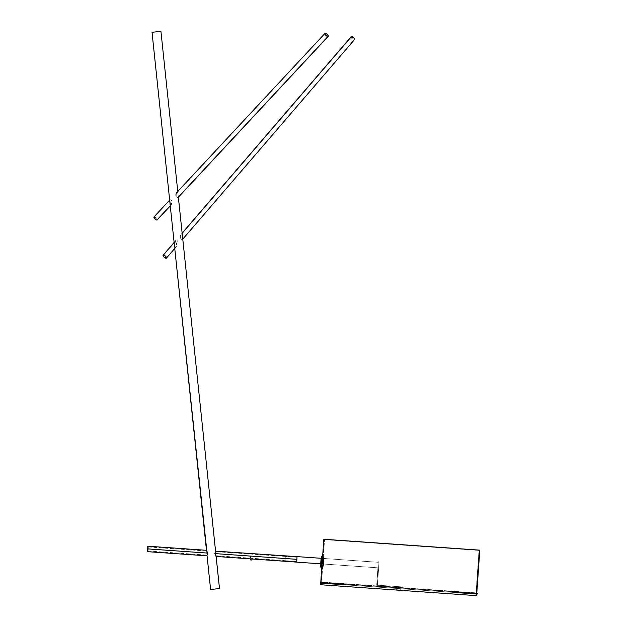 <?xml version="1.0" encoding="UTF-8"?>
<svg xmlns="http://www.w3.org/2000/svg" width="627" height="627" viewBox="0 0 627 627"><rect width="100%" height="100%" fill="white"/><g stroke="black" fill="none" stroke-linecap="round" stroke-linejoin="round"><path stroke-width="0.47" stroke-dasharray="3.13 2.35" d="M175.262 247.641L166.155 258.222L175.772 247.242M182.59 239.318L182.355 235.376L181.626 233.918L182.159 233.291L181.626 233.918L182.355 235.376L182.59 239.318L354.216 39.72L182.52 239.412L181.618 239.42L182.214 239.561M175.317 240.525L175.364 240.415A1.183 1.027 84 0 0 175.246 240.886L175.317 240.525M175.246 240.886L175.246 240.878A1.183 1.027 84 0 0 175.254 241.113L175.364 240.415L175.254 241.121A1.183 1.027 84 0 0 175.505 241.771L175.254 241.113M170.803 205.154L170.262 205.742L170.803 205.154M157.22 219.912A2.202 0.878 43 0 0 156.476 218.024A2.202 0.878 43 0 0 154.289 216.785L170.223 199.684L171.453 200.334L172.033 201.643L171.053 205.037M177.88 193.132L177.958 193.555L177.88 193.132M178.021 194.002L178.076 194.472L178.021 194.002M178.131 194.95L178.186 195.444L178.131 194.95M178.233 195.93L178.186 195.444L178.233 195.93M178.287 196.807L178.272 196.392L178.287 196.807M176.728 192.536L325.288 33.231L177.465 192.223M147.29 550.475L147.392 548.97L207.717 553.186L207.161 555.64M207.341 555.248L207.717 553.186L206.518 550.373M215.97 556.235L214.896 553.688L296.869 559.425L296.681 562.106L297.065 556.611L321.095 558.296L320.899 561.079L321.181 557.035A0.408 0.408 -176 0 1 321.612 556.666L322.427 556.721L321.69 567.239L322.505 558.124L321.776 566.016L322.427 556.721L321.612 556.666L320.883 567.137M215.523 551L214.873 553.147L215.704 555.804M343.424 584.701L320.75 583.118L343.424 584.701L320.75 583.118L321.196 583.149L320.765 584.756L321.196 583.149L476.724 594.028L454.05 592.437L476.395 594.004L475.956 593.973L475.846 595.595L476.285 595.626L321.4 584.795L321.518 583.173L454.05 592.437M476.645 593.369L321.236 582.499L323.947 539.259L321.236 582.499L320.797 582.467L343.471 584.05L323.461 582.655A0.455 0.455 0 0 0 323.038 582.169A0.455 0.455 0 0 0 322.552 582.593L475.015 593.252A0.455 0.455 0 0 0 474.592 592.766A0.455 0.455 0 0 0 474.106 593.189L323.885 582.687M454.097 591.786L320.272 582.436L476.442 593.354L321.126 582.491L321.565 582.522L324.559 539.628L479.004 550.428L476.003 593.322L476.449 593.354L321.565 582.522L476.324 593.346M322.497 558.453L322.49 558.916L322.497 558.453M322.466 559.496L322.435 560.177L322.466 559.496M322.403 560.914L322.349 561.706L322.403 560.914M322.294 562.497L322.349 561.706L322.294 562.497M322.168 564.002L322.231 563.273L322.168 564.002M322.043 565.193L322.098 564.645L322.043 565.193M476.614 595.65L321.079 584.772L476.606 595.65M477.249 594.059L320.232 583.079L477.249 594.059M396.703 588.432L396.617 589.733L400.677 590.015L400.771 588.714L396.703 588.432L400.771 588.714L396.703 588.432L400.771 588.714L400.677 590.015L396.617 589.733L396.703 588.432M320.883 567.176L321.612 556.666A0.408 0.408 4 0 0 321.181 557.035L321.181 557.003M320.499 566.745L321.181 557.035M174.118 242.437L174.745 248.449L174.118 242.437M178.366 197.215L177.762 191.415L178.366 197.215M174.306 242.241L175.035 247.571L174.251 242.359M152.369 32.251L153.333 32.149M218.98 588.612L211.605 589.388M177.033 240.243L177.175 241.591A1.183 1.027 84 0 0 177.033 240.243L177.175 241.591L177.033 240.243M171.304 204.778L171.986 203.109L171.916 201.157L171.14 200.029L169.925 199.825L170.575 205.092L170.011 199.754L154.289 216.785L156.429 217.977L157.322 219.701M180.968 238.879L180.701 238.479L180.968 238.879M180.513 238.025L180.404 237.531L180.513 238.025M180.357 237.03L180.404 237.531L180.357 237.03M180.451 236.042L180.38 236.528L180.451 236.042M180.709 235.109L180.56 235.564L180.709 235.109M212.577 589.286L218.752 588.635M152.557 32.228L153.043 32.181M320.71 563.814L321.095 558.296L320.71 563.814M296.72 561.62L297.065 556.611M296.743 561.275L297.065 556.643L296.869 559.425L214.896 553.688L215.445 551.157M453.188 592.382L346.096 584.889M476.598 594.02L321.142 583.149L476.285 593.996M396.617 589.733L400.677 590.015L396.617 589.733M326.753 582.883L335.116 583.471M337.71 583.651L343.471 584.05M479.796 550.153L324.261 539.283L479.788 550.153M475.846 595.595L321.024 584.772L475.846 595.595L475.956 593.973L321.071 583.141L321.518 583.173L321.4 584.795L320.961 584.764L475.846 595.595M207.028 551.188L207.717 553.186L147.392 548.97L147.588 546.195L147.361 549.503M351.089 36.915L352.037 38.576L354.216 39.72A2.202 0.854 -139.3 0 1 352.006 38.545A2.202 0.854 -139.3 0 1 351.175 36.719M148.207 549.017L148.348 546.956L148.215 548.946L207.255 553.077L206.792 551.509L207.263 553.147L148.207 549.017L148.066 551L148.348 546.956L148.207 549.017L207.263 553.147L207.263 553.907L206.981 555.122L206.549 551.031L207.263 553.147L207.153 554.55L206.549 551.031L206.981 555.122L207.255 553.077L148.215 548.946L148.066 551L148.207 549.017M323.548 564.018L377.916 567.819L378.308 562.294L323.94 558.492L323.548 564.018L324.026 557.262L323.352 566.902A0.408 0.408 -176 0 1 322.913 567.278L323.65 556.807A0.408 0.408 -176 0 1 324.026 557.238A0.408 0.408 4 0 0 323.65 556.807L322.913 567.325L324.026 557.207L323.352 566.879L323.94 558.492L323.587 563.54L323.94 558.492L378.308 562.294L377.916 567.819L378.3 562.341L377.916 567.819L323.548 564.018L377.916 567.819M323.65 556.807L322.913 567.278L322.184 567.263L322.921 556.752L323.65 556.807L322.921 556.752L322.184 567.263L322.921 556.721L322.184 567.263L322.913 567.278L323.65 556.807L322.921 556.713L324.12 539.596L479.443 550.459L324.12 539.596L324.559 539.628L321.565 582.522L476.003 593.322L479.004 550.428L324.12 539.596M474.106 593.189L474.106 593.189A0.455 0.455 0 0 1 474.592 592.766A0.455 0.455 0 0 1 475.015 593.252L322.552 582.593A0.455 0.455 0 0 1 323.038 582.169A0.455 0.455 0 0 1 323.461 582.655L474.106 593.189M453.227 591.731L346.143 584.239M475.015 593.252L322.552 582.593L475.015 593.252M322.913 567.278A0.408 0.408 4 0 0 323.352 566.902L323.352 566.902M323.65 556.76L324.026 557.238M379.053 561.855L377.423 585.179L379.053 561.855L377.423 585.179L402.636 586.943L377.423 585.179L402.636 586.943L402.589 587.656L402.636 586.943L402.589 587.656L377.305 585.884A0.651 0.651 0 0 1 376.702 585.195A0.651 0.651 0 0 0 377.305 585.884L376.702 585.195L378.34 561.808L379.053 561.855L378.34 561.808L379.053 561.855L377.423 585.179L402.636 586.943L402.589 587.656L376.858 585.665L378.34 561.808L379.053 561.855M376.702 585.195L378.34 561.808L376.702 585.195M250.447 558.148L252.054 558.273L250.494 558.14L252.054 558.273L252.195 556.251L251.545 556.188L250.573 556.133L250.432 558.155L250.573 556.133L252.195 556.251L252.054 558.273L216.056 555.757L215.343 553.641L215.61 551.697L216.056 555.757L215.351 553.712L215.625 551.666L285.324 556.423L285.026 560.687L296.728 561.51L297.026 557.246L285.324 556.423L285.026 560.687L285.324 556.423L285.026 560.687L285.254 556.533L285.105 558.586L215.351 553.712L215.335 552.928L215.625 551.666L215.343 553.641L285.113 558.516L215.343 553.641L216.025 555.702L215.351 553.712L285.105 558.586L284.971 560.577L285.324 556.423L297.026 557.246L296.728 561.51L285.026 560.687L285.324 556.423L297.026 557.246L296.728 561.51L297.026 557.246M171.187 204.919L170.278 205.899M476.285 595.626L476.402 594.004M320.961 584.764L321.071 583.141M181.219 234.184L182.143 233.111M148.348 546.956L206.549 551.031M148.066 551L206.981 555.122M323.94 558.492L378.308 562.294M322.913 567.325L322.184 567.27L321.118 582.491M476.449 593.354L479.443 550.459M474.592 592.766L323.038 582.169L474.592 592.766M296.728 561.51L252.054 558.273"/><path stroke-width="0.94" d="M174.674 241.998L163.404 255.087A2.202 0.854 40.7 0 1 165.622 256.271A2.202 0.854 40.7 0 1 166.445 258.089A2.202 0.854 40.7 0 1 166.155 258.222A2.202 0.854 40.7 0 1 163.945 257.039A2.202 0.854 40.7 0 1 163.114 255.22A2.202 0.854 40.7 0 1 163.404 255.087L174.674 241.998M175.921 242.68L176.187 243.08L175.921 242.68M176.375 243.535L176.493 244.021L176.375 243.535M176.532 244.53L176.493 244.021L176.532 244.53M175.991 246.873L176.179 246.45L175.991 246.873M175.262 247.641L175.772 247.242M182.143 233.111L351.175 36.719A2.202 0.854 -139.3 0 1 351.465 36.585L353.934 38.043L354.584 39.18L354.216 39.72A2.202 0.854 -139.3 0 0 354.506 39.587A2.202 0.854 -139.3 0 0 353.675 37.769A2.202 0.854 -139.3 0 0 351.465 36.585L182.159 233.291L351.089 36.915M154.101 216.84L154.289 216.785A2.202 0.878 43 0 0 154.007 216.911A2.202 0.878 43 0 0 154.759 218.792A2.202 0.878 43 0 0 156.938 220.038L170.262 205.742L156.938 220.038A2.202 0.878 43 0 0 157.22 219.912L170.278 205.899M177.465 192.223L176.728 192.536M177.809 197.63L177.222 197.497L177.809 197.63L327.937 36.484A2.202 0.878 -137 0 1 325.758 35.245A2.202 0.878 -137 0 1 325.005 33.364A2.202 0.878 -137 0 1 325.288 33.231L327.427 34.43L328.258 36.319L327.106 36.28L325.797 35.292L324.966 34.054L325.288 33.231A2.202 0.878 -137 0 1 327.474 34.477A2.202 0.878 -137 0 1 328.227 36.358A2.202 0.878 -137 0 1 327.937 36.484L178.178 197.395M207.702 553.092L147.4 548.876L147.204 551.65L147.4 548.876L207.702 553.092L207.725 553.633L207.6 552.544L207.702 553.092M211.605 589.388L210.594 589.498L207.059 555.836L210.594 589.498L219.505 588.557L216.088 556.408M215.688 555.781L215.962 556.227M296.877 559.331L214.889 553.594L215.547 550.945L178.366 197.215L215.547 550.945L214.889 553.594L296.877 559.331M251.991 558.971L251.929 560.021L250.306 559.903L250.377 558.869L252.007 558.978L250.377 558.869L250.306 559.903L251.278 559.989L251.929 560.021L252.007 558.978L296.681 562.106M343.471 584.05L343.424 584.701L320.232 583.079L320.272 582.436L320.232 583.079L343.424 584.701L343.471 584.05L320.272 582.436L343.471 584.05M479.788 550.153L479.349 550.13L476.324 593.346L479.349 550.13L323.814 539.251L322.513 557.944M454.097 591.786L477.288 593.408L476.865 594.035L454.05 592.437L454.097 591.786L454.05 592.437L477.249 594.059L477.288 593.408L453.227 591.731M476.167 595.619L476.285 593.996L476.481 595.642L320.64 584.74L476.167 595.619M296.681 562.137L320.71 563.814L321.095 558.296L297.065 556.611L296.681 562.137L320.71 563.814L296.681 562.137L297.065 556.611L321.095 558.296L320.71 563.814M322.427 556.745L321.698 567.192L322.427 556.674L321.62 556.619L320.883 567.137L321.698 567.192L320.499 566.745L320.609 565.201L320.507 566.706A0.408 0.408 4 0 0 320.883 567.137A0.408 0.408 -176 0 1 320.507 566.706L321.095 558.312M207.427 552.026L207.6 552.544L207.427 552.026M207.012 551.157L206.471 550.31L174.745 248.449L206.816 550.835M152.032 32.283L174.118 242.437L152.032 32.283L160.935 31.35L177.762 191.415L160.935 31.35L152.047 32.283M174.369 242.147L163.114 255.22M176.32 193.296L176.163 193.735L176.32 193.296M176.046 194.205L175.975 194.691L176.046 194.205M175.96 195.185L175.975 194.691L175.96 195.185M176.116 196.157L175.999 195.671L176.116 196.157M297.065 556.643L215.445 551.157M250.377 558.869L216.127 556.47L219.505 588.557L218.98 588.612M211.895 589.356L212.577 589.286L211.895 589.356M218.752 588.635L212.577 589.286M321.181 557.003L321.62 556.619M320.883 567.137L321.612 556.666M454.05 592.437L453.188 592.382M346.096 584.889L343.361 584.701M323.885 582.687L326.753 582.883M335.116 583.471L337.71 583.651M476.771 593.377L479.796 550.153L323.822 539.251M147.588 546.195L147.4 548.876L147.588 546.195L206.471 550.31M147.431 548.437L147.392 548.97M147.361 549.503L147.29 550.475M157.322 219.701L156.703 220.03L155.441 219.411L153.976 216.95M163.404 255.087L163.106 255.879L163.976 257.07L166.469 258.058L165.583 256.231L163.404 255.087M346.143 584.239L343.4 584.05M175.67 247.367L166.445 258.089M354.506 39.587L182.528 239.412M178.107 197.489L328.227 36.358M207.059 555.836L147.204 551.65M320.75 583.118L320.632 584.74M320.797 582.467L321.776 566.016M476.724 594.028L476.614 595.65M321.69 567.239L320.883 567.176M325.005 33.364L176.845 192.395M169.925 199.825L154.007 216.911"/></g></svg>
